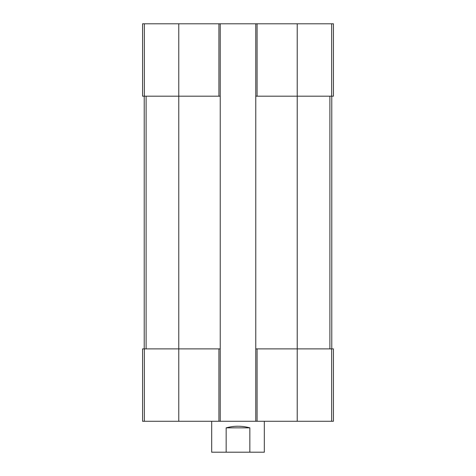 <?xml version="1.0" encoding="UTF-8"?>
<svg xmlns="http://www.w3.org/2000/svg" width="476" height="476" viewBox="0 0 476 476"><rect width="100%" height="100%" fill="white"/><g stroke="black" fill="none" stroke-linecap="round" stroke-linejoin="round"><path stroke-width="0.71" d="M257.082 23.8L257.082 96.188L255.767 96.188L255.767 23.8L333.42 23.8L333.42 96.188L297.226 96.188L297.226 421.272L142.58 421.272L142.58 348.884L144.365 348.884L144.365 421.272M257.082 96.188L297.226 96.188L297.226 23.8M331.635 348.884L331.635 421.272L333.42 421.272L333.42 348.884L255.767 348.884L255.767 96.188M255.767 348.884L255.767 421.272M255.767 23.8L220.233 23.8L220.233 421.272M220.233 96.188L142.58 96.188L142.58 23.8L144.365 23.8L144.365 96.188M220.233 23.8L144.365 23.8M331.635 421.272L297.226 421.272M220.233 348.884L218.918 348.884L218.918 421.272M178.774 23.8L178.774 348.884L218.918 348.884M178.774 421.272L178.774 348.884L144.365 348.884M144.228 96.188L144.228 348.884M331.772 96.188L331.772 348.884M211.677 421.272L211.677 452.2L264.323 452.2L264.323 421.272M226.154 452.2L226.154 427.853L249.846 427.853C241.951 425.699 234.049 425.699 226.154 427.853M249.846 452.2L249.846 427.853M331.635 23.8L331.635 96.188M218.918 23.8L218.918 96.188M257.082 348.884L257.082 421.272M146.12 96.188L146.12 348.884M329.88 96.188L329.88 348.884"/></g></svg>

